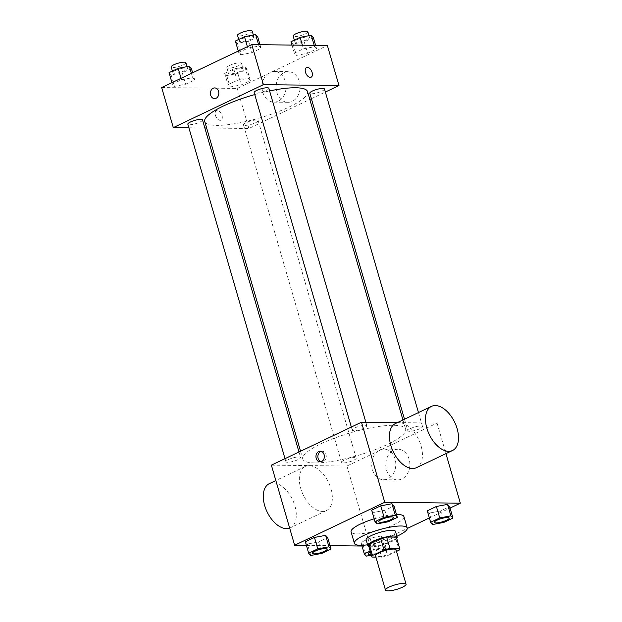 <?xml version="1.0" encoding="UTF-8"?>
<svg xmlns="http://www.w3.org/2000/svg" width="622" height="622" viewBox="0 0 622 622"><rect width="100%" height="100%" fill="white"/><g stroke="black" fill="none" stroke-linecap="round" stroke-linejoin="round"><path stroke-width="0.47" stroke-dasharray="3.11 2.33" d="M396.066 549.832A10.691 2.379 -16.2 0 1 389.621 554.062A10.691 2.379 -16.2 0 1 377.912 556.573A10.691 2.379 -16.2 0 1 375.525 555.796M396.416 537.322A14.516 3.234 -16.2 0 1 395.81 538.706L384.248 544.219L387.576 555.656L396.517 551.395M375.906 557.102L381.628 557.164A14.516 3.234 -16.2 0 0 387.576 555.656M371.94 557.055L368.613 545.611L378.308 545.727L381.628 557.164M384.248 544.219A14.516 3.234 -16.2 0 1 378.308 545.727M368.823 546.443A15.278 3.398 163.8 0 0 383.424 544.639A15.278 3.398 163.8 0 0 396.712 538.341M395.483 531.39A15.278 3.398 -16.2 0 1 386.278 537.431A15.278 3.398 -16.2 0 1 369.546 541.023A15.278 3.398 -16.2 0 1 366.14 539.912M395.81 538.706L399.13 550.151M396.898 536.281A27.5 6.119 -16.2 0 1 367.555 544.802M403.896 516.54A27.5 6.119 -16.2 0 1 387.327 527.409A27.5 6.119 -16.2 0 1 357.207 533.87A27.5 6.119 -16.2 0 1 351.08 531.88M374.18 518.81A27.5 6.119 -16.2 0 1 396.494 514.557M377.056 523.864L373.729 512.419L371.668 510.172L373.729 512.419L384.894 510.328L393.998 505.989L384.894 510.328L388.221 521.772M432.679 524.509L429.351 513.072L427.291 510.825L429.351 513.072L440.524 510.973L449.628 506.635L440.524 510.973L443.844 522.418M306.389 545.377L330.018 545.657M362.012 546.03L370.214 546.124L407.27 528.467M429.359 517.939L450.04 508.081M310.728 555.469L307.408 544.032L305.348 541.785L307.408 544.032L318.573 541.941L327.677 537.595L318.573 541.941L321.893 553.378M381.239 536.001L370.074 538.092L360.97 542.431L363.03 544.678L374.195 542.586L383.3 538.248L381.239 536.001L370.074 538.092L360.97 542.431L363.03 544.678L374.195 542.586L383.3 538.248L381.239 536.001L384.567 547.446L373.402 549.537L370.168 551.076M314.748 462.923A53.531 11.919 -16.2 0 1 302.805 459.052A53.531 11.919 -16.2 0 1 350.894 432.671A53.531 11.919 -16.2 0 1 405.622 429.18A53.531 11.919 -16.2 0 1 373.379 450.344A53.531 11.919 -16.2 0 1 314.748 462.923M271.371 465.147L346.944 466.033L437.064 423.084L397.388 422.618M409.556 431.318A7.635 1.703 -16.2 0 1 407.853 430.766A7.635 1.703 -16.2 0 1 414.718 427.003A7.635 1.703 -16.2 0 1 422.525 426.505A7.635 1.703 -16.2 0 1 417.922 429.522A7.635 1.703 -16.2 0 1 409.556 431.318M353.934 430.673A7.635 1.703 -16.2 0 1 352.231 430.113A7.635 1.703 -16.2 0 1 359.088 426.35A7.635 1.703 -16.2 0 1 366.902 425.852A7.635 1.703 -16.2 0 1 362.299 428.877A7.635 1.703 -16.2 0 1 353.934 430.673M287.605 462.278A7.635 1.703 -16.2 0 1 285.902 461.726A7.635 1.703 -16.2 0 1 292.768 457.963A7.635 1.703 -16.2 0 1 300.574 457.465A7.635 1.703 -16.2 0 1 295.979 460.482A7.635 1.703 -16.2 0 1 287.605 462.278M354.493 457.559A7.635 1.703 163.8 0 0 346.127 459.355A7.635 1.703 163.8 0 0 341.532 462.379A7.635 1.703 163.8 0 0 349.339 461.882A7.635 1.703 163.8 0 0 356.204 458.111A7.635 1.703 163.8 0 0 354.493 457.559M437.064 423.084L445.935 453.632M346.944 466.033L370.214 546.124M386.519 469.968A15.325 12.043 -89.3 0 0 397.645 479.904A15.325 12.043 -89.3 0 0 409.867 464.72A15.325 12.043 -89.3 0 0 398.002 449.255A15.325 12.043 -89.3 0 0 386.519 469.968M395.429 423.551A24.445 14.104 -115.5 0 1 418.676 439.552A24.445 14.104 -115.5 0 1 416.468 467.682M309.181 465.684A24.445 14.104 64.5 0 0 305.316 466.5A24.445 14.104 64.5 0 0 303.101 494.63A24.445 14.104 64.5 0 0 326.348 510.631A24.445 14.104 64.5 0 0 329.893 485.595A24.445 14.104 64.5 0 0 309.181 465.684M289.658 528.086A24.445 14.104 64.5 0 0 290.303 527.814A24.445 14.104 64.5 0 0 293.841 502.77A24.445 14.104 64.5 0 0 273.136 482.859A24.445 14.104 64.5 0 0 269.272 483.683M372.461 469.804A15.325 12.043 -89.3 0 0 383.587 479.741A15.325 12.043 -89.3 0 0 395.81 464.556A15.325 12.043 -89.3 0 0 383.945 449.092A15.325 12.043 -89.3 0 0 372.461 469.804M321.177 451.339A5.349 4.199 90.7 0 1 322.134 451.207A5.349 4.199 90.7 0 1 326.27 456.602A5.349 4.199 90.7 0 1 322.002 461.905A5.349 4.199 90.7 0 1 321.053 461.757M307.556 91.636A53.531 11.919 -16.2 0 1 275.313 112.8A53.531 11.919 -16.2 0 1 216.681 125.387A53.531 11.919 -16.2 0 1 204.747 121.508M254.748 94.575A53.531 11.919 -16.2 0 1 269.59 90.921M256.435 120.015A7.635 1.703 163.8 0 0 248.061 121.811A7.635 1.703 163.8 0 0 243.466 124.835A7.635 1.703 163.8 0 0 251.272 124.338A7.635 1.703 163.8 0 0 258.138 120.575A7.635 1.703 163.8 0 0 256.435 120.015M268.836 88.308A7.635 1.703 -16.2 0 1 264.233 91.333A7.635 1.703 -16.2 0 1 255.867 93.129A7.635 1.703 -16.2 0 1 254.165 92.569M202.508 119.922A7.635 1.703 -16.2 0 1 197.913 122.938A7.635 1.703 -16.2 0 1 189.547 124.734A7.635 1.703 -16.2 0 1 187.836 124.182M324.459 88.962A7.635 1.703 -16.2 0 1 319.856 91.978A7.635 1.703 -16.2 0 1 311.49 93.774A7.635 1.703 -16.2 0 1 309.787 93.222M188.886 127.79L204.848 127.976M206.628 127.992L248.878 128.49L309.826 99.442M311.381 98.704L325.353 92.04M316.652 48.951L314.592 46.704L303.427 48.796L294.323 53.134L296.383 55.381L307.548 53.29L316.652 48.951L314.592 46.704L303.427 48.796L294.323 53.134L296.383 55.381L307.548 53.29L316.652 48.951L315.611 45.352M194.709 79.911L192.649 77.664L181.476 79.756L172.372 84.094L174.432 86.341L185.597 84.25L194.709 79.911L192.649 77.664L181.476 79.756L172.372 84.094L174.432 86.341L185.597 84.25L194.709 79.911L192.641 72.797M161.666 87.554L237.246 88.441L327.359 45.492M261.03 48.298L258.97 46.051L247.805 48.151L238.7 52.489L240.761 54.736L251.926 52.645L261.03 48.298L258.97 46.051L247.805 48.151L238.7 52.489L240.761 54.736L251.926 52.645L261.03 48.298L259.988 44.706M250.332 80.565L248.271 78.318L237.106 80.409L228.002 84.748L230.062 86.994L241.227 84.903L250.332 80.565L248.271 78.318L237.106 80.409L228.002 84.748L230.062 86.994L241.227 84.903L250.332 80.565L247.004 69.12L244.944 66.873L233.779 68.964L224.674 73.303L226.735 75.55L237.899 73.458L247.004 69.12M237.246 88.441L248.878 128.49M276.821 92.375A15.325 12.043 -89.3 0 0 287.939 102.319A15.325 12.043 -89.3 0 0 300.162 87.127A15.325 12.043 -89.3 0 0 288.297 71.662A15.325 12.043 -89.3 0 0 276.821 92.375M217.241 110.312A5.349 3.087 64.5 0 0 216.394 110.491A5.349 3.087 64.5 0 0 215.904 116.648A5.349 3.087 64.5 0 0 220.997 120.147A5.349 3.087 64.5 0 0 221.766 114.666A5.349 3.087 64.5 0 0 217.241 110.312A5.349 3.087 64.5 0 0 216.394 110.491A5.349 3.087 64.5 0 0 215.912 116.641A5.349 3.087 64.5 0 0 220.997 120.147A5.349 3.087 64.5 0 0 221.774 114.666A5.349 3.087 64.5 0 0 217.241 110.312M311.101 77.198L311.109 77.198A5.349 3.087 -115.5 0 1 311.101 77.198A5.349 3.087 -115.5 0 1 310.261 77.377A5.349 3.087 -115.5 0 1 305.729 73.023A5.349 3.087 -115.5 0 1 306.506 67.541L306.506 67.541M262.764 92.211A15.325 12.043 -89.3 0 0 273.882 102.148A15.325 12.043 -89.3 0 0 286.104 86.963A15.325 12.043 -89.3 0 0 274.24 71.499A15.325 12.043 -89.3 0 0 262.764 92.211M214.691 87.92L214.691 87.92A5.349 4.199 90.7 0 1 218.827 93.316A5.349 4.199 90.7 0 1 214.567 98.618L214.559 98.618M230.21 73.894A7.635 1.703 -16.2 0 1 228.507 73.342A7.635 1.703 -16.2 0 1 235.365 69.578A7.635 1.703 -16.2 0 1 243.179 69.081A7.635 1.703 -16.2 0 1 238.576 72.098A7.635 1.703 -16.2 0 1 230.21 73.894M244.944 66.873L248.271 78.318M233.779 68.964L237.106 80.409M224.674 73.303L228.002 84.748M226.735 75.55L230.062 86.994M237.899 73.458L241.227 84.903M228.546 68.179A7.635 1.703 -16.2 0 1 226.843 67.619A7.635 1.703 -16.2 0 1 233.701 63.856A7.635 1.703 -16.2 0 1 241.515 63.358A7.635 1.703 -16.2 0 1 236.912 66.383A7.635 1.703 -16.2 0 1 228.546 68.179M291.003 41.697L293.063 43.944L304.228 41.845L313.332 37.507M296.531 42.288A7.635 1.703 -16.2 0 1 294.828 41.736A7.635 1.703 -16.2 0 1 301.693 37.965A7.635 1.703 -16.2 0 1 309.499 37.468A7.635 1.703 -16.2 0 1 304.897 40.492A7.635 1.703 -16.2 0 1 296.531 42.288M314.196 45.336L314.592 46.704M302.385 45.196L303.427 48.796M291.982 45.079L294.323 53.134M293.063 43.944L296.383 55.381M304.228 41.845L307.548 53.29M307.836 31.753A7.635 1.703 -16.2 0 1 303.241 34.77A7.635 1.703 -16.2 0 1 294.875 36.566A7.635 1.703 -16.2 0 1 293.164 36.014M169.052 72.657L171.112 74.904L182.277 72.813L191.382 68.467M174.588 73.248A7.635 1.703 -16.2 0 1 172.877 72.696A7.635 1.703 -16.2 0 1 179.742 68.933A7.635 1.703 -16.2 0 1 187.549 68.428A7.635 1.703 -16.2 0 1 182.954 71.452A7.635 1.703 -16.2 0 1 174.588 73.248M191.405 73.388L192.649 77.664M181.064 78.318L181.476 79.756M171.96 82.656L172.372 84.094M171.112 74.904L174.432 86.341M182.277 72.813L185.597 84.25M185.892 62.713A7.635 1.703 -16.2 0 1 181.29 65.73A7.635 1.703 -16.2 0 1 172.924 67.526A7.635 1.703 -16.2 0 1 171.221 66.974M235.373 41.044L237.433 43.291L248.598 41.2L257.71 36.861M240.908 41.635A7.635 1.703 -16.2 0 1 239.206 41.083A7.635 1.703 -16.2 0 1 246.063 37.32A7.635 1.703 -16.2 0 1 253.877 36.822A7.635 1.703 -16.2 0 1 249.274 39.839A7.635 1.703 -16.2 0 1 240.908 41.635M258.573 44.691L258.97 46.051M247.385 46.704L247.805 48.151M238.28 51.043L238.7 52.489M237.433 43.291L240.761 54.736M248.598 41.2L251.926 52.645M252.213 31.1A7.635 1.703 -16.2 0 1 247.61 34.117A7.635 1.703 -16.2 0 1 239.245 35.913A7.635 1.703 -16.2 0 1 237.542 35.361M371.365 555.182L377.523 554.031L386.627 549.692L384.567 547.446M370.409 551.885A7.635 1.703 -16.2 0 1 378.145 549.397A7.635 1.703 -16.2 0 1 382.794 549.654A7.635 1.703 -16.2 0 1 378.192 552.67A7.635 1.703 -16.2 0 1 369.826 554.466A7.635 1.703 -16.2 0 1 368.131 553.938M370.074 538.092L373.402 549.537M360.97 542.431L361.802 545.307M363.03 544.678L366.35 556.122M374.195 542.586L377.523 554.031M383.3 538.248L386.627 549.692M370.417 551.932A7.635 1.703 -16.2 0 1 378.16 549.444A7.635 1.703 -16.2 0 1 382.81 549.7A7.635 1.703 -16.2 0 1 379.016 552.398A7.635 1.703 -16.2 0 1 371.147 554.443M449.123 518.064A7.635 1.703 -16.2 0 1 444.473 521.081A7.635 1.703 -16.2 0 1 436.154 522.853A7.635 1.703 -16.2 0 1 434.459 522.324M429.351 513.072L440.524 510.973M327.18 549.024A7.635 1.703 -16.2 0 1 322.523 552.041A7.635 1.703 -16.2 0 1 314.203 553.813A7.635 1.703 -16.2 0 1 312.508 553.285M307.408 544.032L318.573 541.941M393.501 517.411A7.635 1.703 -16.2 0 1 388.843 520.427A7.635 1.703 -16.2 0 1 380.524 522.208A7.635 1.703 -16.2 0 1 378.829 521.679M373.729 512.419L384.894 510.328M305.316 466.5L275.841 480.549M326.348 510.631L290.303 527.814M383.587 479.741L397.645 479.904M383.945 449.092L398.002 449.255M322.134 451.207L320.229 451.191M322.002 461.905L320.105 461.882M300.543 451.245L302.805 459.052M402.947 419.967L405.622 429.18M356.204 458.111L258.138 120.575M341.532 462.379L243.466 124.835M351.337 427.034L352.231 430.113M365.853 422.252L366.902 425.852M285.008 458.647L285.902 461.726M298.988 451.984L300.574 457.465M404.502 419.228L407.853 430.766M418.474 412.565L422.525 426.505M273.882 102.148L287.939 102.319M274.24 71.499L288.297 71.662M226.843 67.619L228.507 73.342M241.515 63.358L243.179 69.081M294.354 40.096L294.828 41.736M308.986 35.687L309.499 37.468M172.403 71.056L172.877 72.696M187.035 66.655L187.549 68.428M238.731 39.443L239.206 41.083M253.356 35.042L253.877 36.822"/><path stroke-width="0.93" d="M387.887 590.9A10.691 2.379 -16.2 0 1 385.5 590.122A10.691 2.379 -16.2 0 1 395.102 584.859A10.691 2.379 -16.2 0 1 406.042 584.159A10.691 2.379 -16.2 0 1 399.596 588.389A10.691 2.379 -16.2 0 1 387.887 590.9M385.5 590.122L375.525 555.796A10.691 2.379 -16.2 0 1 385.135 550.532A10.691 2.379 -16.2 0 1 396.066 549.832L406.042 584.159M396.517 551.395L399.13 550.151A14.516 3.234 -16.2 0 0 399.736 548.767A14.516 3.234 -16.2 0 0 399.651 548.581L389.963 548.464A14.516 3.234 -16.2 0 0 384.015 549.972L372.461 555.485A14.516 3.234 -16.2 0 0 371.855 556.869A14.516 3.234 -16.2 0 0 371.94 557.055L375.906 557.102M384.015 549.972L380.695 538.528L369.134 544.04L372.461 555.485M371.855 556.869L368.527 545.424A14.516 3.234 -16.2 0 1 369.134 544.04M380.695 538.528A14.516 3.234 -16.2 0 1 386.635 537.019L389.963 548.464M399.736 548.767L396.416 537.322A14.516 3.234 -16.2 0 0 396.331 537.136L386.635 537.019M396.712 538.341A15.278 3.398 163.8 0 0 397.139 537.113A15.278 3.398 163.8 0 0 388.252 536.537A15.278 3.398 163.8 0 0 373.021 541.264A15.278 3.398 163.8 0 0 367.804 545.634A15.278 3.398 163.8 0 0 368.823 546.443M367.804 545.634L366.14 539.912A15.278 3.398 -16.2 0 1 371.365 535.542A15.278 3.398 -16.2 0 1 386.589 530.815A15.278 3.398 -16.2 0 1 395.483 531.39L397.139 537.113M396.331 537.136L399.651 548.581M367.555 544.802A27.5 6.119 -16.2 0 1 360.535 545.315A27.5 6.119 -16.2 0 1 354.4 543.325A27.5 6.119 -16.2 0 1 379.101 529.773A27.5 6.119 -16.2 0 1 407.216 527.977A27.5 6.119 -16.2 0 1 396.898 536.281M354.4 543.325L351.08 531.88A27.5 6.119 -16.2 0 1 374.18 518.81M396.494 514.557A27.5 6.119 -16.2 0 1 403.896 516.54L407.216 527.977M397.326 517.426L393.998 505.989L391.938 503.742L380.773 505.834L371.668 510.172L374.996 521.617L377.056 523.864L388.221 521.772L397.326 517.426L395.265 515.179L384.101 517.279L374.996 521.617M452.948 518.079L449.628 506.635L447.568 504.388L436.403 506.479L427.291 510.825L430.618 522.262L432.679 524.509L443.844 522.418L452.948 518.079L450.888 515.832L439.723 517.924L430.618 522.262M450.04 508.081L460.334 503.175L384.754 502.296L294.641 545.245L306.389 545.377M330.018 545.657L362.012 546.03M407.27 528.467L429.359 517.939M330.997 549.039L327.677 537.595L325.617 535.348L314.452 537.447L305.348 541.785L308.667 553.222L310.728 555.469L321.893 553.378L330.997 549.039L328.937 546.792L317.772 548.884L308.667 553.222M397.388 422.618L361.483 422.198L271.371 465.147L294.641 545.245M361.483 422.198L384.754 502.296M316.217 458.414A5.349 4.199 90.7 0 1 320.229 451.191A5.349 4.199 90.7 0 1 324.365 456.587A5.349 4.199 90.7 0 1 320.105 461.882A5.349 4.199 90.7 0 1 316.217 458.414M445.935 453.632L460.334 503.175M452.513 450.499L416.468 467.682A24.445 14.104 -115.5 0 1 412.596 468.498A24.445 14.104 -115.5 0 1 391.891 448.586A24.445 14.104 -115.5 0 1 395.429 423.551L431.481 406.368A24.445 14.104 -115.5 0 1 454.729 422.369A24.445 14.104 -115.5 0 1 452.513 450.499A24.445 14.104 -115.5 0 1 448.641 451.323A24.445 14.104 -115.5 0 1 427.936 431.411A24.445 14.104 -115.5 0 1 431.481 406.368M275.841 480.549L269.272 483.683A24.445 14.104 64.5 0 0 266.799 511.261A24.445 14.104 64.5 0 0 289.658 528.086M321.053 461.757A5.349 4.199 90.7 0 1 318.122 458.437A5.349 4.199 90.7 0 1 321.177 451.339M300.543 451.245L204.747 121.508A53.531 11.919 -16.2 0 1 254.748 94.575M269.59 90.921A53.531 11.919 -16.2 0 1 307.556 91.636L402.947 419.967M351.337 427.034L254.165 92.569A7.635 1.703 -16.2 0 1 261.022 88.806A7.635 1.703 -16.2 0 1 268.836 88.308L365.853 422.252M285.008 458.647L187.836 124.182A7.635 1.703 -16.2 0 1 194.702 120.419A7.635 1.703 -16.2 0 1 202.508 119.922L298.988 451.984M404.502 419.228L309.787 93.222A7.635 1.703 -16.2 0 1 316.652 89.459A7.635 1.703 -16.2 0 1 324.459 88.962L418.474 412.565M325.353 92.04L338.998 85.541L263.417 84.654L173.305 127.603L188.886 127.79M204.848 127.976L206.628 127.992M309.826 99.442L311.381 98.704M338.998 85.541L327.359 45.492L251.786 44.605L263.417 84.654M251.786 44.605L161.666 87.554L173.305 127.603M210.679 95.15A5.349 4.199 90.7 0 1 214.691 87.92A5.349 4.199 90.7 0 1 218.827 93.316A5.349 4.199 90.7 0 1 214.559 98.618A5.349 4.199 90.7 0 1 210.679 95.15M310.261 77.377A5.349 3.087 -115.5 0 1 305.736 73.023A5.349 3.087 -115.5 0 1 306.506 67.541A5.349 3.087 -115.5 0 1 311.591 71.04A5.349 3.087 -115.5 0 1 311.109 77.198A5.349 3.087 -115.5 0 1 310.261 77.377M306.506 67.541A5.349 3.087 -115.5 0 1 311.591 71.04A5.349 3.087 -115.5 0 1 311.109 77.198M214.567 98.618A5.349 4.199 90.7 0 1 210.687 95.15A5.349 4.199 90.7 0 1 214.691 87.92M315.611 45.352L313.332 37.507L311.272 35.26L300.107 37.359L291.003 41.697L291.982 45.079M311.272 35.26L314.196 45.336M300.107 37.359L302.385 45.196M294.354 40.096L293.164 36.014A7.635 1.703 -16.2 0 1 300.029 32.251A7.635 1.703 -16.2 0 1 307.836 31.753L308.986 35.687M192.641 72.797L191.382 68.467L189.321 66.22L178.156 68.319L169.052 72.657L171.96 82.656M189.321 66.22L191.405 73.388M178.156 68.319L181.064 78.318M172.403 71.056L171.221 66.974A7.635 1.703 -16.2 0 1 178.079 63.211A7.635 1.703 -16.2 0 1 185.892 62.713L187.035 66.655M259.988 44.706L257.71 36.861L255.65 34.614L244.477 36.706L235.373 41.044L238.28 51.043M255.65 34.614L258.573 44.691M244.477 36.706L247.385 46.704M238.731 39.443L237.542 35.361A7.635 1.703 -16.2 0 1 244.407 31.598A7.635 1.703 -16.2 0 1 252.213 31.1L253.356 35.042M370.168 551.076L364.29 553.875L366.35 556.122L371.365 555.182M368.131 553.938A7.635 1.703 -16.2 0 1 368.123 553.914A7.635 1.703 -16.2 0 1 370.409 551.885M361.802 545.307L364.29 553.875M371.147 554.443A7.635 1.703 -16.2 0 1 369.841 554.513A7.635 1.703 -16.2 0 1 368.138 553.961A7.635 1.703 -16.2 0 1 370.417 551.932M434.459 522.324A7.635 1.703 -16.2 0 1 434.451 522.301A7.635 1.703 -16.2 0 1 441.309 518.538A7.635 1.703 -16.2 0 1 449.123 518.04A7.635 1.703 -16.2 0 1 449.123 518.064L449.131 518.087A7.635 1.703 -16.2 0 1 444.536 521.104A7.635 1.703 -16.2 0 1 436.162 522.9A7.635 1.703 -16.2 0 1 434.459 522.348A7.635 1.703 -16.2 0 1 441.325 518.585A7.635 1.703 -16.2 0 1 449.131 518.087M449.628 506.635L447.568 504.388L450.888 515.832M447.568 504.388L436.403 506.479L439.723 517.924M436.403 506.479L427.291 510.825M312.516 553.308L312.501 553.261A7.635 1.703 -16.2 0 1 312.501 553.261A7.635 1.703 -16.2 0 1 319.358 549.498A7.635 1.703 -16.2 0 1 327.172 549.001A7.635 1.703 -16.2 0 1 327.18 549.024A7.635 1.703 -16.2 0 1 322.585 552.064A7.635 1.703 -16.2 0 1 314.219 553.86A7.635 1.703 -16.2 0 1 312.516 553.308A7.635 1.703 -16.2 0 1 319.374 549.545A7.635 1.703 -16.2 0 1 327.18 549.047L327.172 549.001M327.677 537.595L325.617 535.348L328.937 546.792M325.617 535.348L314.452 537.447L317.772 548.884M314.452 537.447L305.348 541.785M378.837 521.702L378.821 521.656A7.635 1.703 -16.2 0 1 378.821 521.656A7.635 1.703 -16.2 0 1 385.687 517.893A7.635 1.703 -16.2 0 1 393.493 517.387A7.635 1.703 -16.2 0 1 393.501 517.411A7.635 1.703 -16.2 0 1 388.905 520.458A7.635 1.703 -16.2 0 1 380.54 522.255A7.635 1.703 -16.2 0 1 378.837 521.702A7.635 1.703 -16.2 0 1 385.702 517.932A7.635 1.703 -16.2 0 1 393.508 517.434L393.493 517.387M393.998 505.989L391.938 503.742L395.265 515.179M391.938 503.742L380.773 505.834L384.101 517.279M380.773 505.834L371.668 510.172"/></g></svg>
